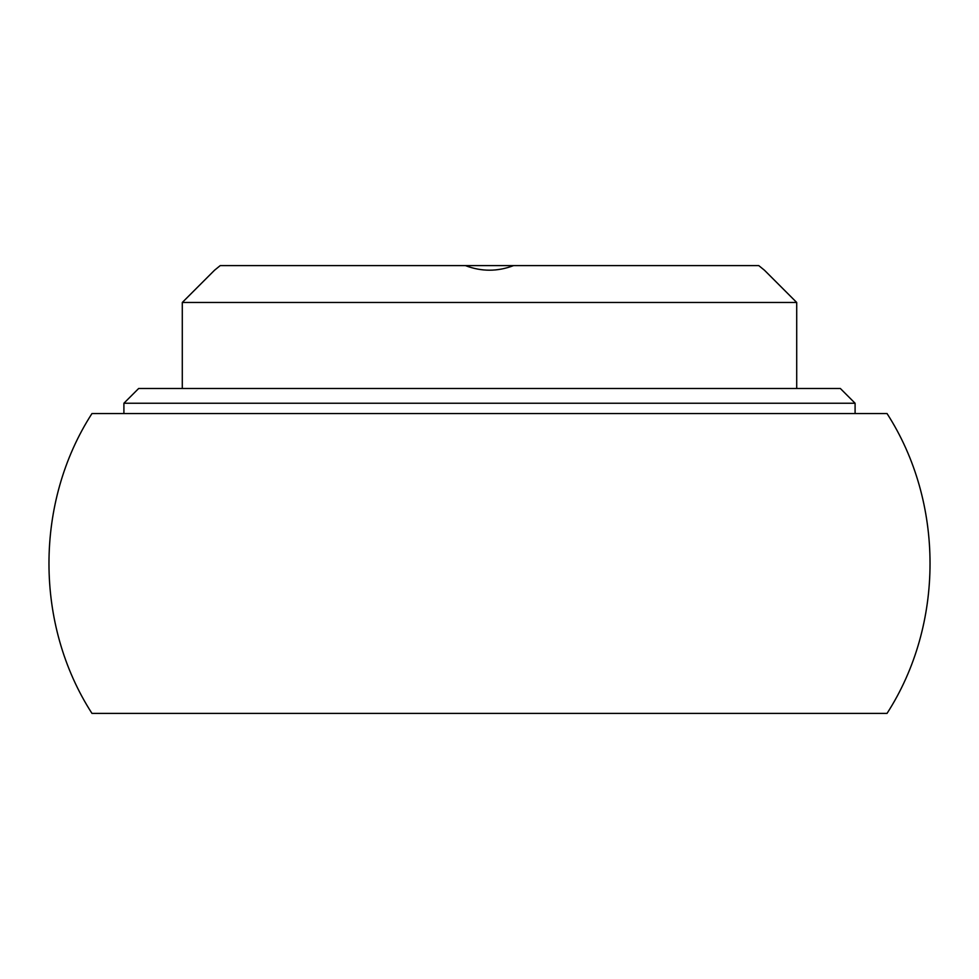 <?xml version="1.0" encoding="UTF-8"?>
<svg xmlns="http://www.w3.org/2000/svg" width="979" height="979" viewBox="0 0 979 979"><rect width="100%" height="100%" fill="white"/><g stroke="black" fill="none" stroke-linecap="round" stroke-linejoin="round"><path stroke-width="1.47" d="M91.965 413.554L887.035 413.554C944.368 502.46 944.368 624.492 887.035 713.397L91.965 713.397C34.632 624.492 34.632 502.46 91.965 413.554M764.464 270.228L758.774 265.603L764.464 270.228L796.71 302.474L182.29 302.474L214.536 270.228L220.226 265.603L465.417 265.603C481.423 271.721 497.479 271.721 513.583 265.603L465.417 265.603M182.29 388.492L182.29 302.474M796.71 388.492L796.71 302.474M513.583 265.603L758.774 265.603M123.905 403.238L138.651 388.492L840.349 388.492L855.095 403.238L123.905 403.238L123.905 413.554M855.095 403.238L855.095 413.554"/></g></svg>
